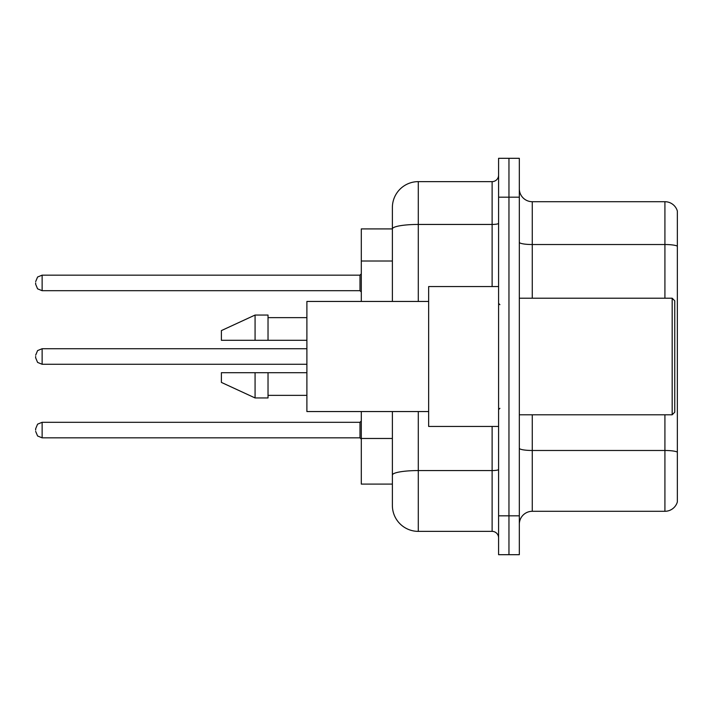 <?xml version="1.0" encoding="UTF-8"?>
<svg xmlns="http://www.w3.org/2000/svg" width="713" height="713" viewBox="0 0 713 713"><rect width="100%" height="100%" fill="white"/><g stroke="black" fill="none" stroke-linecap="round" stroke-linejoin="round"><path stroke-width="1.07" d="M392.382 228.909L361.295 228.909L361.295 301.447M418.29 411.553L418.29 531.372A25.909 25.909 0 0 1 392.382 505.464L392.382 484.091L361.295 484.091L361.295 411.553M519.322 524.242A12.95 12.95 0 0 1 532.272 511.292L664.917 511.292L664.917 414.788M508.957 515.82L508.957 554.687L519.322 554.687L519.322 515.82L508.957 515.82L508.957 554.687L498.592 554.687L498.592 515.82L508.957 515.82L508.957 197.18L508.957 515.82M498.592 515.82L498.592 158.313L508.957 158.313L508.957 197.18L508.957 158.313L519.322 158.313L519.322 515.82M677.35 211.039A12.95 12.95 0 0 0 664.917 201.708A12.95 12.95 0 0 1 677.35 211.039L677.35 501.961A12.95 12.95 0 0 1 664.917 511.292M677.35 246.145L677.35 246.145A12.95 2.246 180 0 0 664.917 244.523L664.917 201.708L532.272 201.708A12.95 12.95 0 0 1 519.322 188.758A12.95 12.95 0 0 0 532.272 201.708L532.272 298.212M677.35 246.324L677.35 452.104A12.95 2.246 180 0 0 664.917 450.482L532.272 450.482L532.272 511.292M392.382 505.464L392.382 445.607M418.29 531.372L492.122 531.372L492.122 426.445M392.382 253.899L392.382 207.536A25.909 25.909 0 0 1 418.29 181.628L492.122 181.628A6.479 6.479 0 0 0 498.592 175.157M498.592 469.43A6.479 1.123 0 0 1 492.122 470.562L418.29 470.562A25.909 4.501 180 0 0 392.382 475.054L392.382 411.553M392.382 301.447L392.382 228.944A25.909 4.501 180 0 1 418.29 224.443L492.122 224.443L492.122 181.628M392.382 207.536L392.382 221.788M498.592 537.843A6.479 6.479 0 0 0 492.122 531.372M35.65 430.073L35.65 428.78L35.65 430.073M35.65 356.5L35.65 357.792L35.65 356.5M35.65 282.927L35.65 284.22L35.65 282.927M672.172 298.212L674.756 300.806L674.756 412.194L672.172 414.788L672.172 298.212L519.322 298.212M498.592 286.555L428.647 286.555L428.647 426.445L498.592 426.445M428.647 301.447L306.893 301.447L306.893 411.553L428.647 411.553M255.076 340.306L221.395 340.306L221.395 330.591L255.076 315.048L255.076 340.306L306.893 340.306M255.076 315.048L268.026 315.048L268.026 340.306M306.893 372.694L268.026 372.694L268.026 397.952L255.076 397.952L255.076 372.694L221.395 372.694L221.395 382.409L255.076 397.952M221.395 372.694L229.969 372.694M268.026 372.694L255.076 372.694M392.382 261.02L361.295 261.02M392.382 438.477L361.295 438.477M664.917 298.212L664.917 244.523L532.272 244.523A12.95 2.246 0 0 1 519.322 242.277M519.322 197.18L498.592 197.18M532.272 414.788L532.272 450.482A12.95 2.246 0 0 1 519.322 448.227M418.29 181.628L418.29 301.447M492.122 286.555L492.122 224.443A6.479 1.123 0 0 0 498.592 223.321M35.65 428.78L37.584 424.164L42.129 422.301L42.129 437.844L359.994 437.844L359.994 422.301L361.295 421.009M306.893 348.728L42.129 348.728L42.129 364.272L37.584 362.409L35.65 357.792M359.994 275.156L42.129 275.156L42.129 290.699L359.994 290.699L359.994 275.156L361.295 273.854M519.322 414.788L672.172 414.788M499.893 304.692L498.592 303.39M268.026 317.641L306.893 317.641M268.026 395.358L306.893 395.358M499.893 408.308L498.592 409.61M359.994 437.844L361.295 439.146M42.129 422.301L359.994 422.301M42.129 437.844L37.584 435.982L35.65 431.365M42.129 364.272L306.893 364.272M42.129 348.728L37.584 350.591L35.65 355.208M42.129 290.699L37.584 288.836L35.65 284.22M42.129 275.156L37.584 277.018L35.65 281.635M359.994 290.699L361.295 291.991"/></g></svg>
